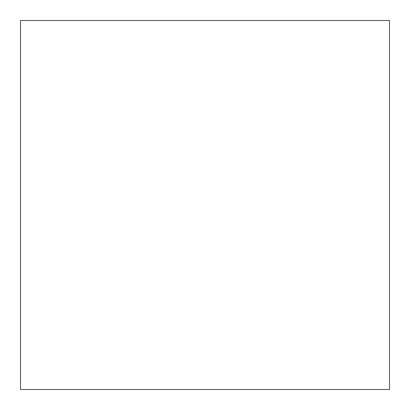 <?xml version="1.0" encoding="UTF-8"?>
<svg xmlns="http://www.w3.org/2000/svg" width="410" height="410" viewBox="0 0 410 410"><rect width="100%" height="100%" fill="white"/><g stroke="black" fill="none" stroke-linecap="round" stroke-linejoin="round"><path stroke-width="0.61" d="M389.5 389.5L389.5 20.5L389.5 389.5L20.5 389.5L20.5 20.5L389.5 20.5L20.5 20.5L20.5 389.5L389.5 389.5"/></g></svg>
